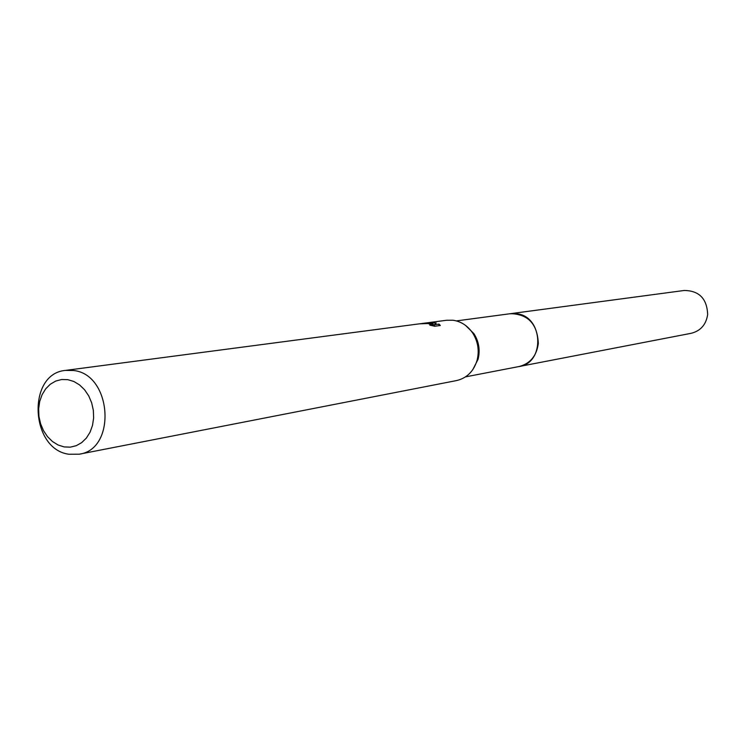 <?xml version="1.0" encoding="UTF-8"?>
<svg xmlns="http://www.w3.org/2000/svg" width="745" height="745" viewBox="0 0 745 745"><rect width="100%" height="100%" fill="white"/><g stroke="black" fill="none" stroke-linecap="round" stroke-linejoin="round"><path stroke-width="1.12" d="M456.387 320.909L510.39 313.692L516.089 313.673C543.142 315.638 545.712 362.88 519.014 366.54L518.129 366.717M509.757 313.775L516.099 313.664C543.533 315.666 545.564 363.737 518.39 366.661M465.588 325.444L473.913 333.648C478.923 341.583 480.311 350.103 478.085 359.22L472.805 369.641M426.038 322.976L446.711 320.248L453.053 320.238C461.062 321.449 467.581 325.677 472.619 332.931C477.983 341.424 479.473 350.55 477.079 360.31C473.662 371.392 466.817 378.143 456.555 380.574L79.24 454.199L68.959 454.254C30.07 449.384 26.857 373.45 65.56 370.395L73.531 370.507C111.862 374.186 116.881 449.3 79.24 454.199M426.987 322.836L436.216 323.004L434.456 324.718L439.01 324.103L440.332 325.49L434.708 326.254L429.781 325.127L431.802 324.95L428.142 323.544L419.416 323.833L429.669 323.339L432.975 324.084L425.535 323.032L65.56 370.395M67.758 379.652L73.857 381.477L79.566 384.914L84.613 389.803L88.72 395.884L91.682 402.859L93.349 410.365L93.628 418.019L92.501 425.432L90.043 432.23L86.373 438.06L81.689 442.623L76.223 445.706L70.263 447.158L64.107 446.916L58.063 444.988L52.42 441.496L47.475 436.607L43.461 430.573L40.565 423.691L38.926 416.297L38.647 408.754L39.709 401.434L42.093 394.701L45.669 388.871L50.26 384.262L55.661 381.086L61.593 379.522L67.758 379.652M432.836 325.835L432.975 324.084M434.447 324.764L432.929 324.624M438.889 325.686L439.01 324.103M434.344 326.18L434.456 324.718M509.496 313.813L684.273 290.466C699.192 290.69 706.986 298.689 707.666 314.455C706.139 324.587 700.673 330.864 691.258 333.285L465.523 376.868M510.4 313.673C528.084 314.055 537.387 323.982 538.328 343.473C536.596 355.97 530.161 363.672 519.032 366.559M473.913 333.648L472.619 332.931M478.085 359.22L477.079 360.31M431.802 324.95L431.755 325.584"/></g></svg>
